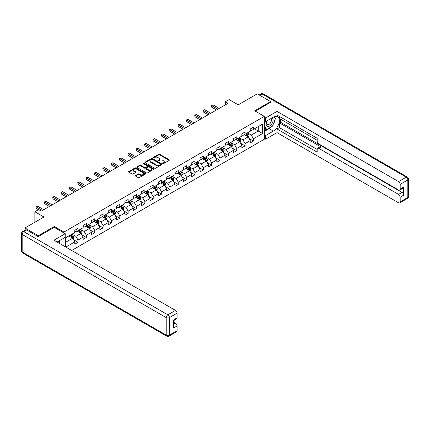 <?xml version="1.0" encoding="UTF-8"?>
<svg xmlns="http://www.w3.org/2000/svg" width="430" height="430" viewBox="0 0 430 430"><rect width="100%" height="100%" fill="white"/><g stroke="black" fill="none" stroke-linecap="round" stroke-linejoin="round"><path stroke-width="0.64" d="M162.857 163.583A0.521 0.301 0 0 0 163.594 163.583L169.178 160.358A0.742 0.43 0 0 0 169.393 160.057A0.742 0.43 0 0 0 169.178 159.75L159.718 154.289A0.742 0.43 0 0 0 158.665 154.289L153.08 157.514A0.521 0.301 0 0 0 153.816 157.939L154.537 157.52A2.381 1.376 0 0 1 157.901 157.52L158.691 157.977A2.381 1.376 0 0 1 159.39 158.95A2.381 1.376 0 0 1 158.691 159.917L157.971 160.336A0.521 0.301 0 0 0 158.702 160.761L159.428 160.347A2.381 1.376 0 0 1 162.793 160.347L163.577 160.799A2.381 1.376 0 0 1 164.276 161.771A2.381 1.376 0 0 1 163.577 162.744L162.857 163.158A0.521 0.301 0 0 0 162.857 163.583L162.857 163.158M135.59 175.472A0.742 0.43 0 0 0 135.375 175.779A0.742 0.43 0 0 0 135.59 176.08L138.245 177.611A0.742 0.43 0 0 0 139.293 177.611L145.496 174.032A0.742 0.43 0 0 0 145.716 173.725A0.742 0.43 0 0 0 145.496 173.424L136.036 167.963A0.742 0.43 0 0 0 134.988 167.963L128.785 171.543A0.742 0.43 0 0 0 128.565 171.844A0.742 0.43 0 0 0 128.785 172.15L131.988 174A0.742 0.43 0 0 0 133.042 174L135.697 172.468A0.742 0.43 0 0 0 135.912 172.167A0.742 0.43 0 0 0 135.697 171.86L134.106 170.941A1.989 1.15 0 0 1 133.52 170.129A1.989 1.15 0 0 1 134.751 169.071A1.989 1.15 0 0 1 136.917 169.318L143.147 172.914A1.989 1.15 0 0 1 143.727 173.725A1.989 1.15 0 0 1 142.502 174.79A1.989 1.15 0 0 1 140.336 174.537L139.293 173.94A0.742 0.43 0 0 0 138.245 173.94L135.59 175.472L135.59 176.08M270.637 102.421L270.637 101.587L257.253 93.858L238.242 104.834L229.136 99.577L225.39 101.743L228.067 103.286L41.285 211.125L38.603 209.582L34.857 211.743L34.857 222.256M54.298 227.389L54.298 226.492L38.34 235.704L24.951 227.975L43.962 217L34.857 211.743M54.298 226.492L63.936 232.055L264.321 116.363L264.321 139.245L71.676 250.47M270.637 101.587L254.678 110.8L264.321 116.363M154.59 168.173A0.742 0.43 0 0 0 155.644 168.173L161.847 164.593A0.742 0.43 0 0 0 162.062 164.292A0.742 0.43 0 0 0 161.847 163.986L152.381 158.525A0.742 0.43 0 0 0 151.333 158.525L145.13 162.105A0.742 0.43 0 0 0 144.91 162.406A0.742 0.43 0 0 0 145.13 162.712L154.59 168.173M143.523 163.696A0.521 0.301 0 0 1 144.05 163.771L153.66 169.318L147.469 172.892A0.742 0.43 0 0 1 146.42 172.892L136.955 167.431L139.61 165.91L139.61 165.292L136.955 166.824A0.742 0.43 0 0 0 136.74 167.125A0.742 0.43 0 0 0 136.955 167.431L136.955 166.824M139.61 165.91A0.742 0.43 0 0 1 140.664 165.91L140.664 165.292A0.742 0.43 0 0 0 139.61 165.292M140.664 165.292L144.501 167.506A0.742 0.43 0 0 0 145.55 167.506L147.313 166.491A0.742 0.43 0 0 0 147.528 166.184A0.742 0.43 0 0 0 147.313 165.883L143.319 163.577A0.521 0.301 0 0 1 144.05 163.153L153.671 168.705A0.742 0.43 0 0 1 153.892 169.006A0.742 0.43 0 0 1 153.671 169.312L153.671 168.705M24.951 230.206L24.951 227.975M38.34 235.704L38.34 236.538M63.936 245.998L63.936 238.086M63.936 232.952L63.936 232.055M73.546 239.741L78.018 242.321L78.018 240.064L83.157 237.097L83.157 239.354L86.371 237.5L86.371 235.242L91.515 232.275L91.515 234.527L94.724 232.673L94.724 230.415L99.868 227.448L99.868 229.706L103.082 227.852L103.082 225.594L108.22 222.627L108.22 224.885L111.434 223.03L111.434 220.773L116.573 217.806L116.573 220.063L119.787 218.203L119.787 215.946L124.926 212.979L124.926 215.236L128.14 213.382L128.14 211.125L133.284 208.158L133.284 210.415L136.493 208.561L136.493 206.303L141.637 203.336L141.637 205.594L144.851 203.734L144.851 201.482L149.989 198.509L149.989 200.767L153.204 198.913L153.204 196.655L158.342 193.688L158.342 195.946L161.556 194.091L161.556 191.834L166.7 188.867L166.7 191.124L169.909 189.27L169.909 187.012L175.053 184.04L175.053 186.298L178.262 184.443L178.262 182.186L183.406 179.219L183.406 181.476L186.62 179.622L186.62 177.364L191.758 174.397L191.758 176.655L194.973 174.8L194.973 172.543L200.111 169.571L200.111 171.828L203.325 169.974L203.325 167.716L208.469 164.749L208.469 167.007L211.678 165.152L211.678 162.895L216.822 159.928L216.822 162.185L220.036 160.331L220.036 158.073L225.175 155.106L225.175 157.358L228.389 155.504L228.389 153.247L233.528 150.28L233.528 152.537L236.742 150.683L236.742 148.425L241.88 145.458L241.88 147.716L245.095 145.861L245.095 143.604L250.238 140.637L250.238 142.894L253.447 141.035L253.447 138.782L262.553 133.526L262.553 124.125L258.269 126.597L258.269 131.053L262.553 133.526M78.018 242.321L74.804 244.175L74.804 241.918L65.838 247.1M65.704 247.019L65.704 237.774L74.804 232.523L74.804 230.265L78.018 228.411L78.018 230.663L83.157 227.696L83.157 225.438L86.371 223.584L86.371 225.841L91.515 222.874L91.515 220.617L94.724 218.762L94.724 221.02L99.868 218.053L99.868 215.796L103.082 213.941L103.082 216.193L108.22 213.226L108.22 210.969L111.434 209.114L111.434 211.372L116.573 208.405L116.573 206.147L119.787 204.293L119.787 206.55L124.926 203.583L124.926 201.326L128.14 199.472L128.14 201.729L133.284 198.757L133.284 196.499L136.493 194.645L136.493 196.902L141.637 193.935L141.637 191.678L144.851 189.823L144.851 192.081L149.989 189.114L149.989 186.856L153.204 185.002L153.204 187.26L158.342 184.287L158.342 182.035L161.556 180.175L161.556 182.433L166.7 179.466L166.7 177.208L169.909 175.354L169.909 177.611L175.053 174.644L175.053 172.387L178.262 170.533L178.262 172.79L183.406 169.818L183.406 167.566L186.62 165.706L186.62 167.963L191.758 164.996L191.758 162.739L194.973 160.885L194.973 163.142L200.111 160.175L200.111 157.917L203.325 156.063L203.325 158.321L208.469 155.354L208.469 153.096L211.678 151.242L211.678 153.494L216.822 150.527L216.822 148.269L220.036 146.415L220.036 148.673L225.175 145.705L225.175 143.448L228.389 141.594L228.389 143.851L233.528 140.884L233.528 138.627L236.742 136.772L236.742 139.024L241.88 136.057L241.88 133.8L245.095 131.945L245.095 134.203L250.238 131.236L250.238 128.978L253.447 127.124L253.447 129.382L262.553 124.125M77.163 231.157L81.017 233.388L75.879 236.355L72.02 234.13M74.804 231.281L75.879 231.899L78.018 230.663M75.879 236.355L78.018 240.064M81.017 233.388L83.157 237.097M85.516 226.336L89.37 228.561L84.232 231.528L80.372 229.303M83.157 226.459L84.232 227.078L86.371 225.841M84.232 231.528L86.371 235.242M89.37 228.561L91.515 232.275M93.869 221.514L97.723 223.74L92.584 226.707L88.731 224.481M91.515 221.638L92.584 222.256L94.724 221.02M92.584 226.707L94.724 230.415M97.723 223.74L99.868 227.448M102.222 216.693L106.081 218.918L100.937 221.885L97.083 219.66M99.868 216.817L100.937 217.435L103.082 216.193M100.937 221.885L103.082 225.594M106.081 218.918L108.22 222.627M110.575 211.866L114.434 214.092L109.29 217.064L105.436 214.833M108.22 211.99L109.29 212.608L111.434 211.372M109.29 217.064L111.434 220.773M114.434 214.092L116.573 217.806M118.933 207.045L122.786 209.27L117.648 212.237L113.789 210.012M116.573 207.169L117.648 207.787L119.787 206.55M117.648 212.237L119.787 215.946M122.786 209.27L124.926 212.979M127.285 202.224L131.139 204.449L126.001 207.416L122.141 205.191M124.926 202.347L126.001 202.965L128.14 201.729M126.001 207.416L128.14 211.125M131.139 204.449L133.284 208.158M135.638 197.397L139.492 199.622L134.353 202.595L130.5 200.364M133.284 197.52L134.353 198.139L136.493 196.902M134.353 202.595L136.493 206.303M139.492 199.622L141.637 203.336M143.991 192.575L147.85 194.801L142.706 197.768L138.852 195.542M141.637 192.699L142.706 193.317L144.851 192.081M142.706 197.768L144.851 201.482M147.85 194.801L149.989 198.509M152.344 187.754L156.203 189.979L151.059 192.946L147.205 190.721M149.989 187.878L151.059 188.496L153.204 187.26M151.059 192.946L153.204 196.655M156.203 189.979L158.342 193.688M160.702 182.927L164.556 185.153L159.417 188.125L155.558 185.9M158.342 183.051L159.417 183.669L161.556 182.433M159.417 188.125L161.556 191.834M164.556 185.153L166.7 188.867M169.054 178.106L172.908 180.331L167.77 183.298L163.911 181.073M166.7 178.23L167.77 178.848L169.909 177.611M167.77 183.298L169.909 187.012M172.908 180.331L175.053 184.04M177.407 173.285L181.261 175.51L176.123 178.477L172.269 176.252M175.053 173.408L176.123 174.026L178.262 172.79M176.123 178.477L178.262 182.186M181.261 175.51L183.406 179.219M185.76 168.458L189.619 170.689L184.475 173.655L180.621 171.43M183.406 168.581L184.475 169.2L186.62 167.963M184.475 173.655L186.62 177.364M189.619 170.689L191.758 174.397M194.113 163.636L197.972 165.862L192.828 168.829L188.974 166.603M191.758 163.76L192.828 164.378L194.973 163.142M192.828 168.829L194.973 172.543M197.972 165.862L200.111 169.571M202.471 158.815L206.325 161.04L201.186 164.007L197.327 161.782M200.111 158.939L201.186 159.557L203.325 158.321M201.186 164.007L203.325 167.716M206.325 161.04L208.469 164.749M210.824 153.988L214.677 156.219L209.539 159.186L205.68 156.961M208.469 154.112L209.539 154.736L211.678 153.494M209.539 159.186L211.678 162.895M214.677 156.219L216.822 159.928M219.176 149.167L223.03 151.392L217.892 154.365L214.038 152.134M216.822 149.291L217.892 149.909L220.036 148.673M217.892 154.365L220.036 158.073M223.03 151.392L225.175 155.106M227.529 144.346L231.388 146.571L226.244 149.538L222.391 147.313M225.175 144.469L226.244 145.087L228.389 143.851M226.244 149.538L228.389 153.247M231.388 146.571L233.528 150.28M235.882 139.524L239.741 141.75L234.597 144.716L230.743 142.491M233.528 139.648L234.597 140.266L236.742 139.024M234.597 144.716L236.742 148.425M239.741 141.75L241.88 145.458M244.24 134.697L248.094 136.923L242.955 139.895L239.096 137.665M241.88 134.821L242.955 135.439L245.095 134.203M242.955 139.895L245.095 143.604M248.094 136.923L250.238 140.637M254.415 128.823L258.269 131.053L251.308 135.068L247.449 132.843M250.238 130L251.308 130.618L253.447 129.382M251.308 135.068L253.447 138.782M225.39 101.743L225.39 104.834M65.704 242.23L72.665 238.209L68.805 235.984M72.665 238.209L74.804 241.918M248.975 138.455L253.447 141.035M240.623 143.276L245.095 145.861M232.27 148.103L236.742 150.683M223.917 152.924L228.389 155.504M215.564 157.745L220.036 160.331M207.206 162.572L211.678 165.152M198.853 167.394L203.325 169.974M190.501 172.215L194.973 174.8M182.148 177.042L186.62 179.622M173.795 181.863L178.262 184.443M165.437 186.684L169.909 189.27M157.084 191.511L161.556 194.091M148.732 196.333L153.204 198.913M140.379 201.154L144.851 203.734M132.026 205.975L136.493 208.561M123.668 210.802L128.14 213.382M115.315 215.624L119.787 218.203M106.962 220.445L111.434 223.03M98.61 225.272L103.082 227.852M90.257 230.093L94.724 232.673M81.899 234.914L86.371 237.5M163.067 163.658L163.577 163.362A2.381 1.376 0 0 0 164.276 162.389L164.276 161.771M159.39 158.95L159.39 159.568A2.381 1.376 0 0 1 158.691 160.541L158.175 160.836M169.178 159.75L169.178 160.358L159.718 154.907A0.742 0.43 0 0 0 158.665 154.907L153.29 158.014M161.836 164.599L152.381 159.143A0.742 0.43 0 0 0 151.333 159.143L145.141 162.717M160.53 164.502A0.521 0.301 0 0 0 160.53 164.077L152.225 159.283A0.521 0.301 0 0 0 151.489 159.283L150.726 159.724A2.381 1.376 0 0 0 150.032 160.691A2.381 1.376 0 0 0 150.726 161.664L156.407 164.943A2.381 1.376 0 0 0 159.767 164.943L160.53 164.502L160.53 165.12A0.521 0.301 0 0 0 160.686 164.91L160.686 164.292M150.032 160.691L150.032 161.309A2.381 1.376 0 0 0 150.726 162.282L150.726 161.664M160.53 165.12L159.767 165.561A2.381 1.376 0 0 1 156.407 165.561L150.726 162.282M140.664 165.91L144.501 168.125A0.742 0.43 0 0 0 145.55 168.125L147.313 167.109A0.742 0.43 0 0 0 147.528 166.802L147.528 166.184M148.479 169.807A1.989 1.15 0 0 0 150.65 170.054A1.989 1.15 0 0 0 151.876 168.995A1.989 1.15 0 0 0 151.296 168.184L149.097 166.915A0.742 0.43 0 0 0 148.049 166.915L146.286 167.931A0.742 0.43 0 0 0 146.071 168.232A0.742 0.43 0 0 0 146.286 168.538L148.479 169.807L148.479 170.425A1.989 1.15 0 0 0 150.65 170.672A1.989 1.15 0 0 0 151.876 169.613L151.876 168.995M146.071 168.232L146.071 168.856A0.742 0.43 0 0 0 146.286 169.157L146.286 168.538M148.479 170.425L146.286 169.157M143.727 173.725L143.727 174.344A1.989 1.15 0 0 1 142.502 175.408A1.989 1.15 0 0 1 140.336 175.155L139.293 174.558A0.742 0.43 0 0 0 138.245 174.558L135.6 176.085M133.52 170.129L133.52 170.748A1.989 1.15 0 0 0 134.106 171.559L134.106 170.941M135.686 172.473L134.106 171.559M145.496 173.424L145.496 174.032L136.036 168.581A0.742 0.43 0 0 0 134.988 168.581L128.79 172.156L128.785 171.543M248.518 137.659L249.153 136.052A2.005 1.161 -120 0 0 248.513 134.343L247.406 132.87M245.482 135.418L244.729 134.413M245.75 133.827L246.852 135.305A2.005 1.161 60 0 1 247.427 136.509L248.072 136.138A2.005 1.161 -120 0 0 247.497 134.934L246.39 133.456M245.89 133.746L247.116 135.385A1.021 0.591 60 0 1 247.298 135.692L248.072 136.138M217.838 109.193L211.694 105.646L213.033 104.872L219.176 108.419M216.5 109.967L211.694 107.194L211.399 105.474L213.033 104.872M211.694 107.194L211.399 105.474M267.035 120.825A4.923 2.843 120 0 0 267.879 126.506A4.923 2.843 120 0 0 272.324 122.991A4.923 2.843 120 0 0 272.206 117.841M267.315 120.663A3.37 1.946 120 0 0 267.304 124.576A3.37 1.946 120 0 0 267.799 124.727A3.37 1.946 120 0 0 270.878 122.238A3.37 1.946 120 0 0 270.674 118.739A3.37 1.946 120 0 0 270.663 118.734M274.087 116.809L275.404 118.685L272.512 126.135L266.729 129.473L264.321 127.855M266.729 129.473L264.321 126.044M264.321 124.125L265.38 121.394M58.356 241.305L59.593 243.493M264.321 120.787L265.713 121.588L265.713 117.944L277.011 111.418L398.572 181.6L406.226 177.176L262.176 94.014L259.849 95.358M265.713 121.588L273.319 117.202A8.519 4.918 120 0 1 277.576 116.777A8.519 4.918 120 0 1 278.882 123.603A8.519 4.918 120 0 1 273.319 131.112L265.713 135.504L265.713 139.153L277.011 132.628L277.011 128.978L317.173 152.166L317.173 149.258A2.274 1.311 -120 0 1 317.646 148.221A2.274 1.311 -120 0 1 318.781 148.334L398.572 194.398L401.996 192.42A2.274 1.311 60 0 1 403.603 195.204L403.603 187.104A2.274 1.311 60 0 1 403.136 188.141L399.706 190.119A2.274 1.311 -120 0 0 400.179 189.082L400.179 184.384A2.274 1.311 -120 0 0 398.572 181.6M280.441 119.083L280.441 122.238L279.366 122.856L279.366 127.619L277.011 128.978M279.366 116.428L279.366 118.465L317.173 140.293M399.706 190.119A2.274 1.311 -120 0 1 398.572 190.012L318.781 143.942A2.274 1.311 -120 0 1 317.173 141.158L317.173 138.256L277.011 115.068L277.011 111.418M264.321 117.137L265.713 117.944M264.321 138.347L265.713 139.153M264.321 134.697L265.713 135.504M277.011 132.628L398.572 202.809A2.274 1.311 -120 0 0 399.706 202.922A2.274 1.311 -120 0 0 400.179 201.88L400.179 197.182A2.274 1.311 -120 0 0 398.572 194.398M270.637 102.238L255.404 111.219M279.366 122.856L321.135 146.974L318.781 148.334M280.441 122.238L401.996 192.42M279.366 127.619L317.173 149.447M317.646 148.221L320.001 146.861A2.274 1.311 60 0 1 321.135 146.974M264.321 131.424L269.083 128.672A8.519 4.918 120 0 0 271.448 126.748M273.136 124.523A8.519 4.918 120 0 0 274.974 119.793M275.109 118.266A8.519 4.918 120 0 0 274.899 116.53M264.321 130.43L266.358 129.258M264.321 128.575L264.751 128.328M26.665 229.986L23.774 231.652A2.274 1.311 -120 0 0 22.634 231.544L25.526 229.873A2.274 1.311 60 0 1 26.665 229.986L38.179 236.634L54.245 227.357L65.22 233.694L65.22 237.344L57.615 241.735A8.519 4.918 120 0 0 57.104 242.052M65.22 233.694L53.922 240.22L175.478 310.401A2.274 1.311 60 0 1 177.085 313.18L177.085 317.883A2.274 1.311 60 0 1 176.617 318.92L173.661 320.629M59.383 242.762L59.383 240.714M173.661 324.252L175.478 323.199A2.274 1.311 60 0 1 177.085 325.983L177.085 330.681A2.274 1.311 60 0 1 176.617 331.723L168.958 336.142A2.274 1.311 -120 0 0 169.431 335.104L177.085 330.681M177.085 317.883L173.661 319.861L173.661 327.961L177.085 325.983M175.478 323.199L173.661 322.151M240.166 142.48L240.8 140.873A2.005 1.161 -120 0 0 240.16 139.169L239.053 137.691M237.129 140.239L236.376 139.239M237.392 138.648L238.5 140.126A2.005 1.161 60 0 1 239.075 141.33L239.714 140.959A2.005 1.161 -120 0 0 239.144 139.755L238.037 138.277M237.532 138.567L238.763 140.207A1.021 0.591 60 0 1 238.946 140.519L239.714 140.959M231.808 147.302L232.447 145.7A2.005 1.161 -120 0 0 231.808 143.991L230.7 142.513M228.776 145.06L228.024 144.061M229.04 143.475L230.147 144.948A2.005 1.161 60 0 1 230.722 146.157L231.361 145.786A2.005 1.161 -120 0 0 230.786 144.577L229.684 143.104M229.179 143.394L230.405 145.028A1.021 0.591 60 0 1 230.593 145.34L231.361 145.786M209.485 114.014L203.342 110.467L204.68 109.698L210.824 113.24M208.147 114.788L203.342 112.015L203.046 110.3L204.68 109.698M203.342 112.015L203.046 110.3M201.132 118.836L194.989 115.294L196.327 114.52L202.471 118.067M199.794 119.61L194.989 116.836L194.693 115.122L196.327 114.52M194.989 116.836L194.693 115.122M223.455 152.129L224.095 150.522A2.005 1.161 -120 0 0 223.45 148.812L222.348 147.339M220.418 149.887L219.671 148.882M220.687 148.296L221.794 149.769A2.005 1.161 60 0 1 222.369 150.978L223.009 150.607A2.005 1.161 -120 0 0 222.434 149.398L221.332 147.925M220.826 148.216L222.052 149.85A1.021 0.591 60 0 1 222.24 150.161L223.009 150.607M215.102 156.95L215.736 155.343A2.005 1.161 -120 0 0 215.097 153.634L213.995 152.161M212.065 154.709L211.318 153.709M212.334 153.118L213.436 154.596A2.005 1.161 60 0 1 214.011 155.8L214.656 155.429A2.005 1.161 -120 0 0 214.081 154.225L212.974 152.747M212.474 153.037L213.699 154.676A1.021 0.591 60 0 1 213.887 154.988L214.656 155.429M206.749 161.771L207.384 160.17A2.005 1.161 -120 0 0 206.744 158.46L205.637 156.982M203.713 159.53L202.96 158.53M203.981 157.944L205.083 159.417A2.005 1.161 60 0 1 205.658 160.626L206.303 160.256A2.005 1.161 -120 0 0 205.728 159.046L204.621 157.573M204.121 157.864L205.346 159.498A1.021 0.591 60 0 1 205.529 159.809L206.303 160.256M192.774 123.663L186.636 120.115L187.975 119.341L194.113 122.889M191.436 124.437L186.636 121.663L186.34 119.943L187.975 119.341M186.636 121.663L186.34 119.943M184.422 128.484L178.278 124.936L179.622 124.168L185.76 127.71M183.083 129.258L178.278 126.484L177.988 124.77L179.622 124.168M178.278 126.484L177.988 124.77M176.069 133.305L169.925 129.763L171.264 128.989L177.407 132.537M174.73 134.079L169.925 131.306L169.63 129.591L171.264 128.989M169.925 131.306L169.63 129.591M198.397 166.598L199.031 164.991A2.005 1.161 -120 0 0 198.391 163.282L197.284 161.809M195.36 164.357L194.607 163.352M195.623 162.766L196.73 164.238A2.005 1.161 60 0 1 197.305 165.448L197.945 165.077A2.005 1.161 -120 0 0 197.375 163.868L196.268 162.395M195.763 162.685L196.994 164.319A1.021 0.591 60 0 1 197.176 164.631L197.945 165.077M167.716 138.132L161.573 134.585L162.911 133.811L169.054 137.358M166.378 138.901L161.573 136.133L161.277 134.413L162.911 133.811M161.573 136.133L161.277 134.413M190.038 171.419L190.678 169.812A2.005 1.161 -120 0 0 190.038 168.103L188.931 166.63M187.007 169.178L186.254 168.173M187.27 167.587L188.378 169.065A2.005 1.161 60 0 1 188.953 170.269L189.592 169.898A2.005 1.161 -120 0 0 189.017 168.694L187.915 167.216M187.41 167.506L188.636 169.146A1.021 0.591 60 0 1 188.824 169.452L189.592 169.898M159.363 142.953L153.22 139.406L154.558 138.632L160.702 142.179M158.025 143.727L153.22 140.954L152.924 139.239L154.558 138.632M153.22 140.954L152.924 139.239M181.686 176.241L182.325 174.639A2.005 1.161 -120 0 0 181.68 172.93L180.578 171.452M178.649 174L177.902 173M178.918 172.414L180.025 173.887A2.005 1.161 60 0 1 180.6 175.096L181.24 174.725A2.005 1.161 -120 0 0 180.665 173.516L179.563 172.038M179.057 172.333L180.283 173.967A1.021 0.591 60 0 1 180.471 174.279L181.24 174.725M151.005 147.775L144.867 144.233L146.205 143.459L152.344 147.006M149.667 148.549L144.867 145.775L144.571 144.061L146.205 143.459M144.867 145.775L144.571 144.061M173.333 181.068L173.967 179.46A2.005 1.161 -120 0 0 173.328 177.751L172.226 176.278M170.296 178.826L169.549 177.821M170.565 177.235L171.667 178.708A2.005 1.161 60 0 1 172.242 179.917L172.887 179.547A2.005 1.161 -120 0 0 172.312 178.337L171.204 176.864M170.705 177.155L171.93 178.789A1.021 0.591 60 0 1 172.113 179.1L172.887 179.547M142.652 152.602L136.509 149.054L137.853 148.28L143.991 151.828M141.314 153.37L136.509 150.597L136.219 148.882L137.853 148.28M136.509 150.597L136.219 148.882M164.98 185.889L165.614 184.282A2.005 1.161 -120 0 0 164.975 182.573L163.868 181.1M161.943 183.648L161.191 182.643M162.212 182.057L163.314 183.535A2.005 1.161 60 0 1 163.889 184.739L164.534 184.368A2.005 1.161 -120 0 0 163.959 183.164L162.852 181.686M162.352 181.976L163.577 183.615A1.021 0.591 60 0 1 163.76 183.922L164.534 184.368M134.3 157.423L128.156 153.875L129.494 153.101L135.638 156.649M132.961 158.197L128.156 155.424L127.86 153.709L129.494 153.101M128.156 155.424L127.86 153.709M156.627 190.71L157.262 189.109A2.005 1.161 -120 0 0 156.622 187.399L155.515 185.921M153.591 188.469L152.838 187.469M153.854 186.878L154.961 188.356A2.005 1.161 60 0 1 155.536 189.565L156.176 189.189A2.005 1.161 -120 0 0 155.606 187.985L154.499 186.507M153.994 186.797L155.225 188.437A1.021 0.591 60 0 1 155.407 188.749L156.176 189.189M125.947 162.244L119.803 158.697L121.142 157.928L127.285 161.47M124.609 163.018L119.803 160.245L119.508 158.53L121.142 157.928M119.803 160.245L119.508 158.53M148.269 195.532L148.909 193.93A2.005 1.161 -120 0 0 148.269 192.221L147.162 190.743M145.238 193.296L144.485 192.291M145.501 191.705L146.608 193.177A2.005 1.161 60 0 1 147.184 194.387L147.823 194.016A2.005 1.161 -120 0 0 147.248 192.807L146.146 191.334M145.641 191.624L146.867 193.258A1.021 0.591 60 0 1 147.055 193.57L147.823 194.016M117.594 167.071L111.451 163.524L112.789 162.75L118.933 166.297M116.256 167.84L111.451 165.066L111.155 163.352L112.789 162.75M111.451 165.066L111.155 163.352M139.917 200.358L140.556 198.751A2.005 1.161 -120 0 0 139.911 197.042L138.809 195.569M136.88 198.117L136.133 197.112M137.148 196.526L138.256 198.004A2.005 1.161 60 0 1 138.825 199.208L139.471 198.837A2.005 1.161 -120 0 0 138.895 197.633L137.793 196.155M137.288 196.446L138.514 198.085A1.021 0.591 60 0 1 138.702 198.391L139.471 198.837M109.236 171.893L103.098 168.345L104.436 167.571L110.575 171.119M107.898 172.666L103.098 169.893L102.802 168.173L104.436 167.571M103.098 169.893L102.802 168.173M131.564 205.18L132.198 203.578A2.005 1.161 -120 0 0 131.558 201.869L130.457 200.391M128.527 202.939L127.774 201.939M128.796 201.347L129.898 202.826A2.005 1.161 60 0 1 130.473 204.03L131.118 203.659A2.005 1.161 -120 0 0 130.543 202.455L129.435 200.977M128.935 201.267L130.161 202.906A1.021 0.591 60 0 1 130.344 203.218L131.118 203.659M100.883 176.714L94.74 173.166L96.083 172.398L102.222 175.94M99.545 177.488L94.74 174.714L94.45 173L96.083 172.398M94.74 174.714L94.45 173M123.211 210.001L123.845 208.4A2.005 1.161 -120 0 0 123.206 206.69L122.098 205.212M120.174 207.76L119.422 206.76M120.443 206.174L121.545 207.647A2.005 1.161 60 0 1 122.12 208.856L122.765 208.486A2.005 1.161 -120 0 0 122.19 207.276L121.083 205.803M120.583 206.094L121.808 207.728A1.021 0.591 60 0 1 121.991 208.039L122.765 208.486M92.531 181.535L86.387 177.993L87.725 177.219L93.869 180.767M91.192 182.309L86.387 179.536L86.091 177.821L87.725 177.219M86.387 179.536L86.091 177.821M114.853 214.828L115.493 213.221A2.005 1.161 -120 0 0 114.853 211.512L113.746 210.039M111.821 212.587L111.069 211.581M112.085 210.996L113.192 212.474A2.005 1.161 60 0 1 113.767 213.678L114.407 213.307A2.005 1.161 -120 0 0 113.837 212.097L112.73 210.625M112.225 210.915L113.456 212.554A1.021 0.591 60 0 1 113.638 212.861L114.407 213.307M84.178 186.362L78.034 182.814L79.373 182.041L85.516 185.588M82.84 187.136L78.034 184.362L77.739 182.643L79.373 182.041M78.034 184.362L77.739 182.643M106.5 219.649L107.14 218.042A2.005 1.161 -120 0 0 106.5 216.338L105.393 214.86M103.469 217.408L102.716 216.408M103.732 215.817L104.839 217.295A2.005 1.161 60 0 1 105.415 218.499L106.054 218.128A2.005 1.161 -120 0 0 105.479 216.924L104.377 215.446M103.872 215.736L105.097 217.376A1.021 0.591 60 0 1 105.285 217.688L106.054 218.128M75.825 191.183L69.681 187.636L71.02 186.867L77.163 190.409M74.481 191.957L69.681 189.184L69.386 187.469L71.02 186.867M69.681 189.184L69.386 187.469M98.147 224.471L98.787 222.869A2.005 1.161 -120 0 0 98.142 221.16L97.04 219.682M95.111 222.229L94.364 221.23M95.379 220.644L96.487 222.117A2.005 1.161 60 0 1 97.056 223.326L97.701 222.955A2.005 1.161 -120 0 0 97.126 221.746L96.024 220.273M95.519 220.563L96.745 222.197A1.021 0.591 60 0 1 96.933 222.509L97.701 222.955M67.467 196.005L61.329 192.463L62.667 191.689L68.805 195.236M66.129 196.779L61.329 194.005L61.033 192.291L62.667 191.689M61.329 194.005L61.033 192.291M89.795 229.298L90.429 227.69A2.005 1.161 -120 0 0 89.789 225.981L88.688 224.508M86.758 227.056L86.005 226.051M87.027 225.465L88.129 226.938A2.005 1.161 60 0 1 88.704 228.147L89.349 227.776A2.005 1.161 -120 0 0 88.773 226.567L87.666 225.094M87.166 225.384L88.392 227.018A1.021 0.591 60 0 1 88.575 227.33L89.349 227.776M59.114 200.831L52.971 197.284L54.309 196.51L60.453 200.057M57.776 201.605L52.971 198.832L52.68 197.112L54.309 196.51M52.971 198.832L52.68 197.112M81.442 234.119L82.076 232.512A2.005 1.161 -120 0 0 81.437 230.802L80.329 229.33M78.405 231.877L77.653 230.878M78.674 230.286L79.776 231.765A2.005 1.161 60 0 1 80.351 232.969L80.996 232.598A2.005 1.161 -120 0 0 80.421 231.394L79.314 229.916M78.814 230.206L80.039 231.845A1.021 0.591 60 0 1 80.222 232.157L80.996 232.598M50.761 205.653L44.618 202.105L45.956 201.331L52.1 204.879M49.423 206.427L44.618 203.653L44.322 201.939L45.956 201.331M44.618 203.653L44.322 201.939M73.084 238.94L73.724 237.338A2.005 1.161 -120 0 0 73.084 235.629L71.977 234.151M70.052 236.699L69.3 235.699M70.316 235.113L71.423 236.586A2.005 1.161 60 0 1 71.998 237.795L72.638 237.424A2.005 1.161 -120 0 0 72.068 236.215L70.961 234.742M70.456 235.033L71.681 236.667A1.021 0.591 60 0 1 71.869 236.978L72.638 237.424M42.409 210.474L36.265 206.932L37.603 206.158L43.747 209.706M38.394 209.706L36.265 208.475L35.969 206.76L37.603 206.158M36.265 208.475L35.969 206.76M163.577 163.362L163.577 162.744M157.971 160.761L157.971 160.336M158.691 160.541L158.691 159.917M153.08 157.939L153.08 157.514M158.665 154.907L158.665 154.289M159.718 154.907L159.718 154.289M145.13 162.712L145.13 162.105M151.333 159.143L151.333 158.525M152.381 159.143L152.381 158.525M161.847 164.593L161.847 163.986M156.407 165.561L156.407 164.943M159.767 165.561L159.767 164.943M144.501 168.125L144.501 167.506M145.55 168.125L145.55 167.506M147.313 167.109L147.313 166.491M144.05 163.771L144.05 163.153M138.245 174.558L138.245 173.94M139.293 174.558L139.293 173.94M140.336 175.155L140.336 174.537M135.697 172.468L135.697 171.86M134.988 168.581L134.988 167.963M136.036 168.581L136.036 167.963M247.895 136.81L249.142 136.09M247.497 134.934L248.513 134.343M246.067 135.756L246.852 135.305M400.179 189.082L403.603 187.104M403.603 195.204L400.179 197.182M400.179 201.88L407.833 197.461L407.833 179.96L400.179 184.384M269.083 128.672L273.319 131.112M407.833 197.461A2.274 1.311 60 0 1 407.366 198.499A2.274 2.274 0 0 0 408.5 196.531A2.274 1.311 180 0 1 407.833 197.461M407.833 179.96A2.274 1.311 0 0 0 408.5 179.036A2.274 2.274 0 0 0 407.366 177.069A2.274 1.311 -60 0 0 406.226 177.176A2.274 1.311 60 0 1 407.833 179.96M259.183 94.971L261.042 93.901A2.274 1.311 60 0 1 262.176 94.014A2.274 1.311 -60 0 1 263.316 93.901L407.366 177.069M22.634 231.544A2.274 2.274 0 0 0 21.5 233.511A2.274 1.311 180 0 0 22.166 234.436A2.274 1.311 -60 0 1 23.774 231.652L167.824 314.819A2.274 1.311 -60 0 0 166.216 317.603L22.166 234.436L22.166 251.937L166.216 335.104L166.216 317.603A2.274 1.311 -0 0 0 169.431 317.603L169.431 335.104A2.274 1.311 180 0 1 166.216 335.104A2.274 1.311 -60 0 0 166.684 336.142A2.274 2.274 0 0 0 168.958 336.142M177.085 313.18L169.431 317.603A2.274 1.311 -120 0 0 167.824 314.819L175.478 310.401M22.634 252.974A2.274 1.311 -60 0 1 22.166 251.937A2.274 1.311 -0 0 1 21.5 251.007A2.274 2.274 0 0 0 22.634 252.974L166.684 336.142M239.542 141.631L240.789 140.916M239.144 139.755L240.16 139.169M237.715 140.578L238.5 140.126M231.189 146.458L232.431 145.738M230.786 144.577L231.808 143.991M229.362 145.399L230.147 144.948M222.837 151.279L224.078 150.559M222.434 149.398L223.45 148.812M221.009 150.226L221.794 149.769M214.479 156.101L215.726 155.386M214.081 154.225L215.097 153.634M212.651 155.047L213.436 154.596M206.126 160.927L207.373 160.207M205.728 159.046L206.744 158.46M204.298 159.869L205.083 159.417M197.773 165.749L199.02 165.029M197.375 163.868L198.391 163.282M195.946 164.695L196.73 164.238M189.42 170.57L190.662 169.855M189.017 168.694L190.038 168.103M187.593 169.517L188.378 169.065M181.068 175.397L182.309 174.677M180.665 173.516L181.68 172.93M179.24 174.338L180.025 173.887M172.709 180.218L173.956 179.498M172.312 178.337L173.328 177.751M170.882 179.165L171.667 178.708M164.357 185.04L165.604 184.32M163.959 183.164L164.975 182.573M162.529 183.986L163.314 183.535M156.004 189.867L157.251 189.146M155.606 187.985L156.622 187.399M154.176 188.808L154.961 188.356M147.651 194.688L148.893 193.968M147.248 192.807L148.269 192.221M145.824 193.634L146.608 193.177M139.299 199.509L140.54 198.789M138.895 197.633L139.911 197.042M137.471 198.456L138.256 198.004M130.94 204.331L132.187 203.616M130.543 202.455L131.558 201.869M129.113 203.277L129.898 202.826M122.588 209.157L123.835 208.437M122.19 207.276L123.206 206.69M120.76 208.104L121.545 207.647M114.235 213.979L115.482 213.258M113.837 212.097L114.853 211.512M112.407 212.925L113.192 212.474M105.882 218.8L107.124 218.085M105.479 216.924L106.5 216.338M104.055 217.747L104.839 217.295M97.529 223.627L98.771 222.907M97.126 221.746L98.142 221.16M95.702 222.568L96.487 222.117M89.171 228.448L90.418 227.728M88.773 226.567L89.789 225.981M87.344 227.395L88.129 226.938M80.819 233.27L82.066 232.555M80.421 231.394L81.437 230.802M78.991 232.216L79.776 231.765M72.466 238.096L73.713 237.376M72.068 236.215L73.084 235.629M70.638 237.037L71.423 236.586M399.706 202.922L407.366 198.499M408.5 196.531L408.5 179.036M263.316 93.901A2.274 2.274 0 0 0 261.042 93.901M21.5 233.511L21.5 251.007"/></g></svg>
